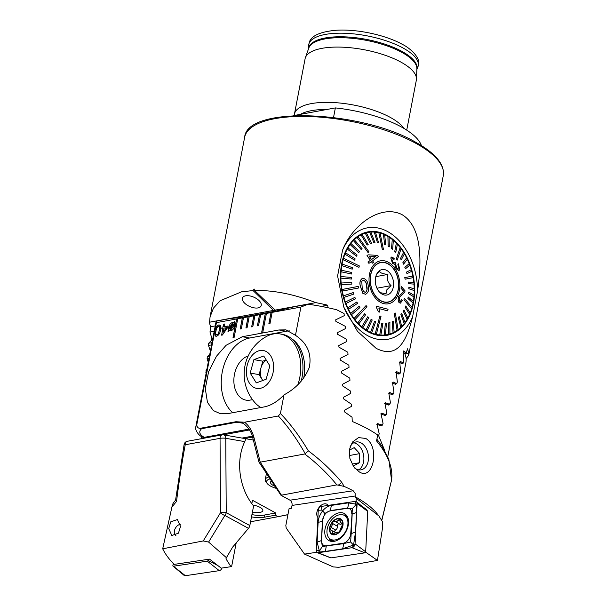<?xml version="1.0" encoding="UTF-8"?>
<svg xmlns="http://www.w3.org/2000/svg" width="606" height="606" viewBox="0 0 606 606"><rect width="100%" height="100%" fill="white"/><g stroke="black" fill="none" stroke-linecap="round" stroke-linejoin="round"><path stroke-width="0.91" d="M294.327 115.473A56.646 20.036 10.9 0 1 294.448 114.034A56.646 20.036 10.9 0 1 330.982 102.422A56.646 20.036 10.9 0 1 390.211 117.352A56.646 20.036 10.9 0 1 403.808 128.328M294.448 114.034L305.098 58.759A56.646 20.036 10.9 0 1 305.379 57.729A56.646 20.036 10.9 0 1 343.026 47.2A56.646 20.036 10.9 0 1 400.854 62.07A56.646 20.036 10.9 0 1 416.466 79.121A56.646 20.036 10.9 0 1 416.337 80.181L406.724 130.123M412.572 316.93L417.526 291.183C421.481 263.512 423.011 227.205 401.952 214.592C380.106 203.669 351.995 225.583 342.549 250.21L337.595 275.957L343.791 307.121L357.479 331.33L376.144 348.344C397.65 359.244 406.528 340.973 412.572 316.93A56.646 39.276 -100.4 0 1 367.539 335.595A56.646 39.276 -100.4 0 1 343.473 306.295M209.547 322.203L273.457 310.423L253.073 290.562L241.536 291.834L220.137 300.72L213.494 308.075L210.062 316.908L209.547 322.203A101.149 35.777 -169.1 0 0 210.638 326.748L215.244 325.899M253.073 290.562L254.126 288.994L254.596 290.509C273.397 290.1 293.781 294.137 315.756 302.629A101.149 35.777 -169.1 0 1 327.664 305.182L328.02 307.75M406.111 358.691L408.709 355.161L408.558 353.343A101.149 35.777 -169.1 0 0 407.467 348.798L406.308 352.836L403.581 350.957L403.157 352.253L403.785 361.381L403.263 363.1L400.195 361.274L399.763 362.577L400.627 371.66L400.089 373.387L396.695 371.622L396.248 372.925L397.347 381.969L396.778 383.696L393.089 381.985L392.627 383.295L393.938 392.294L393.355 394.021L389.37 392.37L388.9 393.68L390.415 402.642L389.817 404.376L385.56 402.778L385.075 404.088L386.787 413.012L386.166 414.746L381.651 413.194L381.151 414.512L383.053 423.405L382.416 425.139L377.644 423.632L377.137 424.95L379.22 433.805L378.568 435.547L377.652 435.26M368.259 331.876A52.601 36.474 -100.4 0 1 340.451 276.836A52.601 36.474 -100.4 0 1 368.031 231.84A52.601 36.474 -100.4 0 1 386.863 235.257A52.601 36.474 -100.4 0 1 414.671 290.304A52.601 36.474 -100.4 0 1 387.09 335.292A52.601 36.474 -100.4 0 1 368.259 331.876M333.527 117.473L335.368 107.913A75.455 26.694 10.9 0 1 401.233 126.874A75.455 26.694 10.9 0 1 421.412 145.591M245.612 295.811A10.113 5.098 -156.3 0 0 242.567 297.788A10.113 5.098 -156.3 0 0 246.968 305.015A10.113 5.098 -156.3 0 0 258.035 307.916A10.113 5.098 -156.3 0 0 261.08 305.932A10.113 5.098 -156.3 0 0 256.679 298.705A10.113 5.098 -156.3 0 0 245.612 295.811M293.077 115.708L335.368 107.913M201.237 438.865L201.556 436.487M206.154 373.084L206.032 370.039L206.904 369.19M208.275 362.093L207.093 358.888L207.313 356.654L209.797 354.177M210.683 351.791L208.472 345.488L208.714 343.238L211.706 340.11L211.858 338.428L209.994 332.058L210.638 326.748M401.49 363.426L403.263 363.1M404.566 353.162L406.308 352.836M276.041 311.037L254.596 290.509M274.783 310.181L315.756 302.629M273.457 310.423L275.177 311.196M321.203 306.371L327.664 305.182M404.929 354.01L408.558 353.343M377.561 435.737L378.568 435.547L384.802 450.788M380.447 425.503L382.416 425.139M223.258 434.813L249.536 429.965M253.24 439.706L252.361 439.865M398.271 373.72L400.089 373.387M384.227 415.11L386.166 414.746M387.901 404.732L389.817 404.376M391.476 394.37L393.355 394.021M394.93 384.037L396.778 383.696M207.313 356.654L209.396 356.267M207.093 358.888L208.956 358.547M206.032 370.039L206.767 369.902M205.835 372.273L206.328 372.182M209.994 332.058L214.206 331.277M208.714 343.238L212.024 342.632M208.472 345.488L211.585 344.912M342.549 250.21A56.646 39.276 -100.4 0 1 387.582 231.545A56.646 39.276 -100.4 0 1 417.526 291.183M262.762 380.515L262.156 379.538A12.135 8.469 -80.1 0 0 262.83 380.485M301.197 381.174A38.436 26.823 -80.1 0 0 297.175 345.155A38.436 26.823 -80.1 0 0 282.313 334.315L280.146 333.936A38.436 26.823 -80.1 0 0 266.375 336.527A43.011 43.011 0 0 0 254.868 402.581A38.436 26.823 -80.1 0 0 260.906 407.512M297.902 384.575A38.436 26.823 -80.1 0 0 295.008 344.784A38.436 26.823 -80.1 0 0 280.146 333.936M251.634 355.987A19.218 13.415 -80.1 0 0 249.293 382.962A19.218 13.415 -80.1 0 0 268.413 382.909A19.218 13.415 -80.1 0 0 270.746 355.934A19.218 13.415 -80.1 0 0 251.634 355.987M263.739 356.01L269.859 365.827L266.14 379.265L256.308 382.894L250.187 373.076L253.906 359.631L263.739 356.01M259.095 374.629L260.951 367.903A12.135 8.469 -80.1 0 0 262.156 379.538L259.095 374.629L250.187 373.076M266.276 360.085A12.135 8.469 -80.1 0 0 260.951 367.903L262.807 361.184L253.906 359.631M262.807 361.184L266.185 359.941M303.689 378.144A37.224 25.975 -80.1 0 0 291.584 338.671M275.283 486.436A10.522 3.719 10.9 0 1 273.404 485.557A10.522 3.719 10.9 0 1 271.291 481.134M276.594 488.466A14.567 5.151 10.9 0 1 270.534 486.088A14.567 5.151 10.9 0 1 267.246 483.55A14.567 5.151 10.9 0 1 269.837 478.99M267.246 483.55L266.019 481.99A16.18 5.727 10.9 0 1 265.254 479.641A16.18 5.727 10.9 0 1 268.572 477.02M175.876 535.53A6.272 4.159 120.5 0 1 174.414 530.833A6.272 4.159 120.5 0 1 174.422 530.773A6.272 4.159 120.5 0 1 177.369 525.758A6.272 4.159 120.5 0 1 180.323 524.357M208.403 559.3L208.04 560.406A0.871 0.576 120.5 0 1 207.275 561.164L173.369 566.216A0.871 0.576 120.5 0 1 172.915 565.375L173.468 563.686M222.054 568.019A3.235 2.144 120.5 0 1 219.281 570.647L185.375 575.7A3.235 2.144 120.5 0 1 184.118 575.382L173.036 566.133M333.906 541.37A15.574 10.332 -59.5 0 0 347.223 528.871A15.574 10.332 -59.5 0 0 344.564 513.638A15.574 10.332 -59.5 0 0 339.421 512.752A15.574 10.332 -59.5 0 0 326.104 525.25A15.574 10.332 -59.5 0 0 328.763 540.484A15.574 10.332 -59.5 0 0 333.906 541.37M351.745 513.63A8.09 5.363 -59.5 0 0 347.003 508.373L330.209 510.881A8.09 5.363 -59.5 0 0 322.604 520.486L321.581 540.491A8.09 5.363 -59.5 0 0 326.323 545.748L343.125 543.241A8.09 5.363 -59.5 0 0 350.73 533.636L352.412 508.479L347.003 508.373M356.176 504.647L356.525 512.093L355.51 532.091L353.556 545.029L342.201 548.907L325.399 551.407L319.43 551.066L317.105 542.211L318.127 522.205C318.461 518.122 319.983 514.327 322.71 510.82C325.127 507.843 328.028 506.033 331.429 505.396L348.23 502.889L355.684 504.101L355.911 504.806L357.116 503.48A3.235 2.144 -59.5 0 0 356.479 501.692A3.235 2.144 -59.5 0 0 355.214 501.374L321.316 506.427A3.235 2.144 -59.5 0 0 318.271 510.275L316.218 550.642A3.235 2.144 -59.5 0 0 317.256 552.664A3.235 2.144 -59.5 0 0 318.112 552.748L352.018 547.688A3.235 2.144 -59.5 0 0 355.055 543.847L357.116 503.48L367.728 511.426A0.871 0.576 -59.5 0 0 367.562 510.941L356.479 501.692M330.543 557.717A0.871 0.576 -59.5 0 0 330.952 557.884L364.857 552.831A0.871 0.576 -59.5 0 0 365.676 551.793L367.728 511.426M348.23 502.889A5.666 3.734 81.5 0 1 347.223 508.093L330.429 510.593L324.846 513.403L322.445 520.683L321.422 540.688L322.331 546.476L343.201 543.703L350.616 541.976L353.79 545.43L352.018 547.688L364.857 552.831M324.846 513.403L321.945 510.116L318.271 510.275M350.616 541.976L351.185 533.613L350.73 533.636M352.412 508.479L355.911 504.806M319.642 550.627L322.331 546.476M328.202 505.404A8.09 5.363 -59.5 0 0 327.035 504.313A8.09 5.363 -59.5 0 0 316.915 512.184A8.09 5.363 -59.5 0 0 317.908 517.486M354.76 468.112A14.158 9.817 79.6 0 0 355.995 468.908A14.158 9.817 79.6 0 0 361.07 469.824A14.158 9.817 79.6 0 0 368.175 461.181A14.158 9.817 79.6 0 0 361.009 442.895A14.158 9.817 79.6 0 0 355.934 441.971A14.158 9.817 79.6 0 0 349.988 447.031M359.267 471.885L353.525 466.514L349.867 458.386L349.42 449.576L352.389 442.1L358.555 437.6L365.713 438.441C380.106 446.47 373.387 481.179 359.267 471.885L359.623 472.074M244.612 422.215C249.051 425.821 252.149 430.843 253.899 437.282L260.254 462.173L258.967 462.075L280.964 495.269L336.868 484.883C327.301 473.301 316.582 462.999 304.712 453.985L305.242 453.705C296.69 438.676 287.721 426.109 278.343 415.996L244.612 422.215L235.885 421.731L200.177 428.313C198.079 428.328 196.958 427.132 196.791 424.715L216.448 322.642L216.251 321.112A101.149 35.777 -169.1 0 0 215.895 322.528L195.829 426.722L196.791 424.715M381.735 520.221L391.529 480.24C393.271 468.377 388.279 455.273 376.561 440.91L377.705 434.994A101.149 35.777 -169.1 0 0 367.569 428.783A101.149 35.777 -169.1 0 0 352.253 421.473L352.056 417.216L344.526 411.875L344.42 410.254L351.518 406.353L351.404 404.187L343.617 398.892L343.504 397.271L350.783 393.339L350.654 391.173L342.617 385.924L342.481 384.31L349.957 380.341L349.813 378.182L341.504 372.978L341.36 371.364L349.033 367.365L348.874 365.206L340.284 360.055L340.125 358.441L348.011 354.404L347.829 352.245L338.951 347.155L338.777 345.541L346.882 341.458L346.685 339.307L337.497 334.27L337.307 332.664L345.64 328.535L345.428 326.392L335.913 321.415L335.701 319.809L344.284 315.643L344.049 313.491L336.648 309.749A101.149 35.777 -169.1 0 0 308.06 304.197L300.909 307.075L295.47 335.315L285.934 329.869L278.995 329.967L242.294 336.731L226.068 345.299L216.448 356.267L208.585 371.781L205.298 388.651L207.457 402.384L213.357 410.588L220.539 413.769L227.477 413.671L264.178 406.914C270.988 405.558 277.593 401.551 283.994 394.877L280.411 413.504L278.343 415.996M280.411 413.504C290.13 423.526 299.447 435.979 308.363 450.864C320.688 460.052 331.808 470.536 341.723 482.3L344.125 486.391A101.149 35.777 10.9 0 1 353.2 490.777L355.139 493.36L355.146 496.738L356.222 498.276L356.025 502.2M378.879 515.948L377.379 514.039A101.149 35.777 -169.1 0 0 355.146 496.738M272.139 312.416L271.003 312.59L268.859 323.733L270.003 323.528L272.155 312.378L265.269 313.643L261.694 332.224L262.837 332.012L266.42 313.431M266.405 313.476L259.535 314.703L257.391 325.846L258.535 325.642L260.686 314.491M260.678 314.529L253.8 315.756L251.657 326.907L252.8 326.695L254.952 315.544M254.944 315.59L248.066 316.817L245.922 327.96L247.066 327.755L249.217 316.605M249.21 316.643L242.332 317.87L240.188 329.02L241.332 328.808L243.483 317.658M243.476 317.703L236.598 318.93L233.022 337.512L234.166 337.3L237.749 318.718M237.741 318.756L216.448 322.642M300.909 307.075L272.155 312.378M223.197 326.884L223.72 324.172L224.826 323.968L224.303 326.679L228.053 325.99L227.773 327.422L222.372 335.035L221.599 335.171L222.925 328.316L221.819 328.52L222.099 327.089L223.25 326.914L223.72 324.172M234.431 325.975C233.984 328.558 232.765 330.187 230.78 330.861L229.227 330.414L228.364 331.664L227.939 331.262L228.856 329.944L228.674 327.149L230.28 323.642L232.325 322.445L233.795 322.831L234.643 321.604L235.067 321.998L234.242 323.18L234.431 325.975M233.461 322.589L233.848 322.862L234.689 321.65M218.789 324.937L220.501 325.657L220.455 330.073C220.13 333.126 218.842 335.179 216.615 336.232L215.456 336.095L214.941 331.088C215.274 328.043 216.554 325.99 218.789 324.937L219.963 325.074M295.47 335.315C307.287 343.201 311.908 353.889 309.318 367.372C304.553 379.197 296.114 388.363 283.994 394.877M280.964 495.269L289.986 500.2C291.615 501.351 292.297 503.094 292.039 505.427L291.494 508.275L289.085 508.623L285.827 525.546L286.206 528.038L304.523 554.104L333.186 566.913L338.693 567.299L377.462 560.429L382.598 527.432L382.492 521.721L378.886 515.948L356.222 498.276M258.967 462.075L252.649 437.388L253.899 437.282M281.426 495.102L260.254 462.173L304.712 453.985M336.868 484.883L344.125 486.391M341.723 482.3A4.045 1.007 140.8 0 1 338.625 484.921M308.363 450.864L305.242 453.705M308.06 304.197L294.645 306.666L277.268 310.81L242.862 317.15L229.666 318.642L216.251 321.112M252.649 437.388C251.49 429.578 242.302 421.253 239.984 422.208L236.946 422.2L201.556 428.722C198.48 431.639 199.382 434.517 204.26 437.358L203.169 437.403C198.124 435.623 194.632 429.26 195.829 426.722L195.791 426.927M248.99 429.116L204.26 437.358M248.233 355.919A22.657 15.817 -80.1 0 0 233.893 379.023A22.657 15.817 -80.1 0 0 246.021 400.142A22.657 15.817 -80.1 0 0 250.043 400.112L252.52 399.649M289.494 330.914A40.458 28.24 -80.1 0 0 286.365 331.255L249.664 338.012A40.458 28.24 -80.1 0 0 222.66 370.115A40.458 28.24 -80.1 0 0 232.749 412.701M200.177 428.313L201.556 428.722M381.818 520.372L391.521 480.285A4.045 4.045 0 0 0 391.544 480.157L391.544 480.157A4.045 3.469 9.4 0 1 391.529 480.24A4.045 2.719 11.3 0 1 391.521 480.285A4.045 2.719 11.3 0 1 391.506 480.331M304.523 554.104L316.703 552.286M365.607 552.111L377.462 560.429M362.274 506.533L366.812 509.585L366.069 509.699M366.774 510.282L366.812 509.585M228.371 331.649L227.939 331.262M228 331.293L228.856 329.944M228.916 329.975L228.538 328.869M228.591 328.899L228.674 327.149M228.735 327.179L230.28 323.642M230.333 323.672L232.325 322.445M232.378 322.475L233.848 322.862M229.735 328.687L233.159 323.854L232.159 323.718L229.765 327.013L229.735 328.687L233.105 323.824M229.985 329.316L231.03 329.619L230.045 329.346L231.03 329.619L233.378 326.263L233.386 324.422L229.985 329.316L230.977 329.588L233.318 326.233L233.386 324.422M223.773 324.202L224.818 324.005M228.045 326.036L224.303 326.679M221.667 335.163L222.925 328.316M221.887 328.505L222.099 327.089M222.152 327.119L223.25 326.914M223.25 332.126L226.47 327.702L224.023 328.111L223.25 332.126L226.417 327.672M215.486 336.11L214.941 331.088M215.001 331.118C215.327 328.073 216.607 326.02 218.842 324.967M216.312 334.891L218.221 333.997L219.41 330.308C220.099 328.073 219.826 326.725 218.592 326.255M218.221 333.997L219.357 330.278C220.046 328.043 219.773 326.695 218.539 326.225L219.137 326.316M216.925 334.974L218.16 333.967M218.539 326.225C217.024 327.202 216.198 328.755 216.047 330.891C215.35 333.133 215.63 334.489 216.872 334.944L216.342 334.906M236.658 318.961L233.083 337.497M265.322 313.673L261.754 332.217M242.392 317.9L240.249 329.005M248.127 316.847L245.983 327.952M253.861 315.787L251.717 326.892M259.588 314.734L257.452 325.839M271.056 312.62L268.92 323.725M332.52 533.856L337.883 532.166C339.087 532.318 339.815 531.553 340.057 529.856L341.769 526.069C342.928 524.478 342.928 523.539 341.792 523.236L340.602 522.645L339.83 519.168L338.171 520.107C337.239 521.63 336.171 522.016 334.966 521.274C333.421 520.925 332.702 521.698 332.808 523.592L330.103 529.773L332.527 530.962L332.777 534.128M330.103 529.773L331.073 530.212M346.715 517.789A13.756 9.12 -59.5 0 0 344.435 515.471A13.756 9.12 -59.5 0 0 332.474 518.895A13.756 9.12 -59.5 0 0 328.194 536.863A13.756 9.12 -59.5 0 0 330.475 539.181A13.756 9.12 -59.5 0 0 342.435 535.757A13.756 9.12 -59.5 0 0 346.715 517.789M339.504 532.091A8.901 5.901 -59.5 0 0 342.269 520.463A8.901 5.901 -59.5 0 0 333.058 521.183A8.901 5.901 -59.5 0 0 330.293 532.803A8.901 5.901 -59.5 0 0 339.504 532.091M330.475 539.181L334.004 541.256A13.756 9.12 -59.5 0 0 334.133 541.332M339.519 523.955A2.916 1.932 -59.5 0 0 339.708 524.092L334.838 521.183M335.565 532.545L332.527 530.962M341.996 520.743A8.499 5.636 -59.5 0 0 333.209 521.425A8.499 5.636 -59.5 0 0 330.558 532.522A8.499 5.636 -59.5 0 0 339.352 531.841A8.499 5.636 -59.5 0 0 341.996 520.743M342.292 523.281L340.602 522.645M342.602 523.713L341.792 523.236M334.61 531.985A1.667 1.106 120.5 0 1 335.633 530.045A2.916 1.932 -59.5 0 0 337.353 526.266L332.808 523.592M337.353 526.266A1.667 1.106 120.5 0 1 337.769 524.523A1.667 1.106 120.5 0 1 339.209 523.796M339.708 524.092A2.916 1.932 -59.5 0 0 341.943 523.637M340.277 521.342L338.171 520.107M252.391 512.237A10.113 3.575 -169.1 0 0 262.845 510.6A10.113 3.575 -169.1 0 0 260.08 507.366A10.113 3.575 -169.1 0 0 252.937 505.063M168.726 528.599L170.771 521.842L177.422 519.539L180.497 526.425L178.452 533.182L171.801 535.484L168.726 528.599M231.621 566.587L230.318 565.701L225.955 558.815L226.409 557.679L232.689 547.051L248.483 528.349A4.045 2.538 -61.3 0 0 249.831 525.561L253.619 505.881A47.336 32.822 -100.4 0 1 244.771 441.622L225.773 438.312A4.045 2.825 -80.1 0 0 223.599 434.858L223.599 434.858A4.045 4.045 0 0 0 222.175 434.866L187.36 441.274A4.045 4.045 0 0 0 184.118 444.509L185.239 444.759C181.989 462.098 179.088 480.975 176.535 501.404L171.907 507.07L162.703 548.794C165.173 553.945 168.991 559.149 174.149 564.391L209.547 559.133L221.198 568.14L231.621 566.587L236.181 542.923M251.505 516.85A16.991 6.015 -169.1 0 0 264.087 517.266L264.519 515.032L275.7 512.971L252.482 500.283L251.838 503.647M251.937 514.623A16.991 6.015 -169.1 0 0 264.519 515.032M171.907 507.07C172.551 504.078 173.218 502.685 173.922 502.889M226.409 557.679L208.608 542.067L203.237 540.938L162.703 548.794M264.087 517.266L275.268 515.206L277.896 516.638L277.434 516.804L250.558 521.758M287.926 514.63L277.434 516.804M253.323 440.039L223.599 434.858M244.453 438.494C245.551 438.812 245.657 439.85 244.771 441.622M275.268 515.206L275.7 512.971M402.49 362.593L402.104 363.873L399.134 362.032M203.237 540.938L220.501 512.699A4.045 1.424 31.4 0 0 224.879 515.448L208.608 542.067M387.779 456.682L405.937 362.365A101.149 35.777 -169.1 0 0 404.558 353.146L403.149 352.124M399.369 372.864L398.968 374.152L395.673 372.364M396.119 383.166L395.71 384.454L392.105 382.727M392.749 393.483L392.317 394.779L388.423 393.105M389.264 403.831L388.817 405.119L384.643 403.498M385.666 414.193L385.204 415.489L380.757 413.913M381.962 424.571L381.492 425.874L376.788 424.344M173.369 502.851L175.566 500.177L184.118 444.509M175.611 500.132L176.535 501.404M358.691 469.847A14.158 9.817 79.6 0 0 363.873 459.242A14.158 9.817 79.6 0 0 363.88 458.825A14.158 9.817 79.6 0 0 362.486 451.25A14.158 9.817 79.6 0 0 353.707 442.797M352.184 464.355L353.586 465.862L359.441 462.734L359.744 453.614L354.192 447.629L349.329 450.235M352.048 464.098L359.441 462.734M349.336 455.538L359.744 453.614M387.726 302.061A20.233 14.029 -100.4 0 1 386.946 302.341M395.642 296.387A20.028 13.885 -100.4 0 1 388.067 302A20.028 13.885 -100.4 0 1 372.675 291.024A20.028 13.885 -100.4 0 1 373.243 268.216A20.028 13.885 -100.4 0 1 380.81 262.603A20.028 13.885 -100.4 0 1 396.203 273.579A20.028 13.885 -100.4 0 1 395.642 296.387M380.03 292.622L386.03 293.781L386.62 290.054L391.052 285.623C387.56 282.351 386.507 278.624 387.908 274.427C382.742 273.867 380.023 272.859 379.742 271.39L376.735 274.041M377.205 273.192A12.946 8.976 -100.4 0 1 377.583 272.617A12.946 8.976 -100.4 0 1 390.249 273.556A12.946 8.976 -100.4 0 1 391.681 291.41A12.946 8.976 -100.4 0 1 381.485 293.789A12.946 8.976 -100.4 0 1 377.205 273.192M379.644 262.686A20.233 14.029 -100.4 0 1 380.462 262.671M375.773 276.662L387.908 274.427M376.962 288.221L391.052 285.623M362.994 280.025C365.229 280.813 366.425 282.699 366.577 285.684L366.971 289.751M362.623 278.192C365.926 278.813 367.766 281.207 368.145 285.388L368.168 285.494C369.349 289.57 368.493 292.501 365.615 294.304L362.812 293.251L360.6 286.805C359.313 282.843 359.987 279.964 362.623 278.192L362.562 278.199C359.926 280.01 359.252 282.881 360.54 286.82L362.752 293.259L365.615 294.304M366.653 285.774L366.638 285.668C366.478 282.684 365.289 280.798 363.055 280.01L361.737 281.389L362.123 286.623C362.191 289.623 363.282 291.562 365.38 292.448C367.175 290.857 367.6 288.63 366.653 285.774L366.6 285.782M358.244 286.426L342.057 289.471A51.987 36.049 79.6 0 0 342.201 290.266A51.987 36.049 79.6 0 0 342.352 291.062L358.54 288.017L358.244 286.426L341.996 289.486A51.987 36.049 -100.4 0 1 341.307 284.623L351.866 284.085L341.307 284.623M412.891 276.048L404.823 277.601L405.126 279.192L413.186 277.639A51.987 36.049 79.6 0 0 413.042 276.844A51.987 36.049 79.6 0 0 412.891 276.048L412.83 276.063A51.987 36.049 -100.4 0 0 411.724 271.299M362.63 233.469A51.987 36.049 -100.4 0 1 363.555 233.287L368.137 232.439A51.987 36.049 -100.4 0 1 369.698 232.204L373.932 242.915L369.698 232.204M351.866 284.085L351.707 282.479L341.208 283.01A51.987 36.049 79.6 0 0 341.367 284.615M341.208 283.01L341.148 283.017A51.987 36.049 -100.4 0 1 340.89 278.154L351.525 279.025L340.89 278.154M351.525 279.025L351.51 277.427L340.936 276.556A51.987 36.049 79.6 0 0 340.951 278.146M340.936 276.556L340.875 276.563A51.987 36.049 -100.4 0 1 341.049 271.776L351.631 274.026L341.049 271.776M351.631 274.026L351.768 272.473L341.246 270.208A51.987 36.049 79.6 0 0 341.11 271.761M341.246 270.208L341.186 270.223A51.987 36.049 -100.4 0 1 341.792 265.579L352.2 269.17L341.792 265.579M352.2 269.17L352.465 267.678L342.125 264.072A51.987 36.049 79.6 0 0 341.852 265.572M342.125 264.072L342.064 264.087A51.987 36.049 -100.4 0 1 343.094 259.671L358.941 267.329L359.35 265.92L343.564 258.247A51.987 36.049 79.6 0 0 343.352 258.951A51.987 36.049 79.6 0 0 343.155 259.656M343.564 258.247L343.504 258.254A51.987 36.049 -100.4 0 1 344.943 254.134L354.631 260.201L344.943 254.134M354.631 260.201L355.169 258.898L345.541 252.816A51.987 36.049 79.6 0 0 345.003 254.119M345.541 252.816L345.481 252.831A51.987 36.049 -100.4 0 1 347.299 249.058L356.464 256.217L347.299 249.058M356.464 256.217L357.123 255.043L348.018 247.877A51.987 36.049 79.6 0 0 347.359 249.051M348.018 247.877L347.958 247.884A51.987 36.049 -100.4 0 1 350.139 244.536L358.669 252.664L350.139 244.536M358.669 252.664L359.441 251.634L350.972 243.491A51.987 36.049 79.6 0 0 350.2 244.521M350.972 243.491L350.912 243.506A51.987 36.049 -100.4 0 1 353.412 240.62L361.221 249.581L353.412 240.62M361.221 249.581L362.093 248.718L354.343 239.749A51.987 36.049 79.6 0 0 353.472 240.612M354.343 239.749L354.283 239.756A51.987 36.049 -100.4 0 1 357.063 237.385L368.039 252.558L368.993 251.869L358.078 236.688A51.987 36.049 79.6 0 0 357.593 237.029A51.987 36.049 79.6 0 0 357.123 237.378M358.078 236.688L358.017 236.696A51.987 36.049 -100.4 0 1 361.032 234.886L367.168 245.051L361.032 234.886M367.168 245.051L368.19 244.551L362.123 234.37A51.987 36.049 79.6 0 0 361.093 234.87M362.123 234.37L362.062 234.378A51.987 36.049 -100.4 0 1 365.266 233.143L370.471 243.673L365.266 233.143M370.471 243.673L371.554 243.362L366.41 232.825A51.987 36.049 79.6 0 0 365.327 233.136M366.41 232.825L366.35 232.84A51.987 36.049 -100.4 0 1 368.137 232.439M373.932 242.915L375.053 242.809L370.88 232.083A51.987 36.049 79.6 0 0 369.758 232.189M370.88 232.09A51.987 36.049 -100.4 0 1 374.25 232.068L377.493 242.786L374.25 232.068M377.493 242.786L378.629 242.885L375.447 232.151A51.987 36.049 79.6 0 0 374.311 232.06M375.455 232.166A51.987 36.049 -100.4 0 1 378.856 232.749L382.341 249.339L383.477 249.627L382.28 249.346L378.856 232.749M383.477 249.627L380.06 233.03A51.987 36.049 79.6 0 0 379.485 232.878A51.987 36.049 79.6 0 0 378.917 232.742M380.06 233.06A51.987 36.049 -100.4 0 1 383.439 234.234L384.621 244.445L383.439 234.234M384.681 244.438L385.81 244.922L384.628 234.711A51.987 36.049 79.6 0 0 383.5 234.219M384.628 234.749A51.987 36.049 -100.4 0 1 387.931 236.491L388.143 246.195L387.931 236.491M388.196 246.18L389.287 246.862L389.082 237.158A51.987 36.049 79.6 0 0 387.992 236.476M389.082 237.204A51.987 36.049 -100.4 0 1 392.264 239.491L391.529 248.521L392.264 239.491M391.59 248.513L392.627 249.361L393.362 240.332A51.987 36.049 79.6 0 0 392.324 239.484M393.355 240.393A51.987 36.049 -100.4 0 1 396.354 243.188L394.741 251.399L396.354 243.188M394.801 251.384L395.771 252.399L397.392 244.195A51.987 36.049 79.6 0 0 396.415 243.18M397.377 244.256A51.987 36.049 -100.4 0 1 400.157 247.521L396.392 258.906L397.218 260.08L396.332 258.913L400.157 247.521M397.278 260.065L401.104 248.672A51.987 36.049 79.6 0 0 400.664 248.089A51.987 36.049 79.6 0 0 400.218 247.513M401.089 248.74A51.987 36.049 -100.4 0 1 403.604 252.422L400.43 258.588L403.604 252.422M400.49 258.58L401.278 259.876L404.452 253.709A51.987 36.049 79.6 0 0 403.664 252.414M404.422 253.77A51.987 36.049 -100.4 0 1 406.634 257.815L402.808 262.799L406.634 257.815M402.869 262.784L403.551 264.186L407.376 259.209A51.987 36.049 79.6 0 0 406.694 257.808M407.338 259.262A51.987 36.049 -100.4 0 1 409.209 263.618L404.838 267.322L409.209 263.618M404.899 267.314L405.459 268.799L409.83 265.095A51.987 36.049 79.6 0 0 409.27 263.602M409.785 265.133A51.987 36.049 -100.4 0 1 411.285 269.731L406.474 272.102L411.285 269.731M406.535 272.086L406.967 273.639L411.777 271.268A51.987 36.049 79.6 0 0 411.345 269.723M398.225 279.692A20.233 14.029 -100.4 0 1 388.105 302.197A20.233 14.029 -100.4 0 1 370.66 284.911A20.233 14.029 -100.4 0 1 380.773 262.406A20.233 14.029 -100.4 0 1 398.225 279.692M366.085 305.553L354.131 318.438A51.987 36.049 79.6 0 0 354.578 319.029A51.987 36.049 79.6 0 0 355.025 319.604L366.971 306.719L366.085 305.553L354.071 318.453A51.987 36.049 -100.4 0 1 351.518 314.711L359.919 307.583L359.131 306.288L350.73 313.423A51.987 36.049 -100.4 0 1 348.488 309.318L357.54 303.379L356.858 301.977L347.806 307.916A51.987 36.049 -100.4 0 1 345.912 303.523L355.51 298.849L354.889 297.372L345.352 302.03A51.987 36.049 -100.4 0 1 343.837 297.41L353.874 294.077L353.381 292.531L343.405 295.857A51.987 36.049 -100.4 0 1 342.292 291.077L342.352 291.062M379.886 315.991L375.182 334.088A51.987 36.049 79.6 0 0 375.75 334.239A51.987 36.049 79.6 0 0 376.326 334.376L381.022 316.279L379.886 315.991L375.122 334.095A51.987 36.049 -100.4 0 1 371.683 332.906L375.728 321.725L374.606 321.241L370.554 332.421A51.987 36.049 -100.4 0 1 367.191 330.649L372.213 319.983L371.122 319.301L366.1 329.975A51.987 36.049 -100.4 0 1 362.858 327.649L368.819 317.65L367.721 316.809L361.82 326.793A51.987 36.049 -100.4 0 1 358.76 323.952L365.607 314.779L364.577 313.772L357.79 322.93A51.987 36.049 -100.4 0 1 354.964 319.62L355.025 319.604M395.332 313.06L394.309 313.764L395.332 313.06L398.119 329.74A51.987 36.049 79.6 0 1 397.642 330.088A51.987 36.049 79.6 0 1 397.165 330.429L397.104 330.437A51.987 36.049 -100.4 0 1 394.142 332.224L393.18 321.119L392.158 321.627L393.059 332.755A51.987 36.049 -100.4 0 1 389.908 333.974L389.878 322.498L388.794 322.809L388.772 334.3A51.987 36.049 -100.4 0 1 386.984 334.701A51.987 36.049 -100.4 0 1 385.424 334.936L386.476 323.248L385.295 323.369L384.302 335.042A51.987 36.049 -100.4 0 1 380.871 335.065L382.916 323.377L381.78 323.278L379.727 334.974A51.987 36.049 -100.4 0 1 376.265 334.391L376.326 334.376M404.422 298.288L403.952 299.705L404.422 298.288L412.088 307.462A51.987 36.049 79.6 0 1 411.883 308.166A51.987 36.049 79.6 0 1 411.679 308.871L411.618 308.878A51.987 36.049 -100.4 0 1 410.209 312.938M397.869 264.617L398.4 263.784L397.869 264.617L398.968 268.496L398.468 269.041M397.922 264.61L398.968 268.496C398.445 269.39 397.688 269.14 396.703 267.769L395.589 263.921L395.945 263.36L394.96 262.231L394.248 263.095L392.832 262.178L391.817 259.057C392.302 258.315 393.036 258.497 394.014 259.618L394.15 258.361L391.703 257.035L390.847 257.891L392.506 263.254L394.726 264.436L396.316 268.814L398.877 270.647L396.263 268.822L394.983 266.42M394.665 264.443L392.446 263.262L390.787 257.906L391.696 257.035M367.978 262.012L370.455 260.33L367.062 255.596L368.115 254.823L367.001 255.603L370.395 260.345L367.918 262.019L368.925 263.36L367.918 262.019M371.357 261.686L372.47 263.148L371.417 261.678L368.925 263.36M369.554 285.123A21.846 15.15 -100.4 0 1 380.432 260.822A21.846 15.15 -100.4 0 1 399.324 279.48A21.846 15.15 -100.4 0 1 388.454 303.78A21.846 15.15 -100.4 0 1 369.554 285.123M405.126 279.192L404.763 277.609L412.83 276.063M406.967 273.639L406.474 272.102M405.459 268.799L404.838 267.322M403.551 264.186L402.808 262.799M401.278 259.876L400.43 258.588M395.771 252.399L394.741 251.399M392.627 249.361L391.529 248.521M389.287 246.862L388.143 246.195M385.81 244.922L384.621 244.445M378.629 242.885L377.432 242.801M375.053 242.809L373.872 242.923M368.039 252.558L357.063 237.385M358.941 267.329L343.094 259.671M397.104 330.437L394.309 313.764M400.899 327.369A51.987 36.049 79.6 0 0 401.77 326.505L399.187 316.582L398.316 317.446L400.839 327.384A51.987 36.049 -100.4 0 1 398.112 329.709M400.839 327.384L398.256 317.461L399.187 316.582M404.27 323.619A51.987 36.049 79.6 0 0 405.043 322.597L401.74 313.507L400.967 314.529L404.21 323.634A51.987 36.049 -100.4 0 1 401.763 326.467M404.21 323.634L400.907 314.544L401.74 313.507M407.217 319.241A51.987 36.049 79.6 0 0 407.876 318.067L403.944 309.946L403.285 311.12L407.156 319.256A51.987 36.049 -100.4 0 1 405.028 322.543M407.156 319.256L403.225 311.136L403.944 309.946M409.701 314.294A51.987 36.049 79.6 0 0 410.239 312.991L405.778 305.962L405.24 307.265L409.641 314.309A51.987 36.049 -100.4 0 1 407.853 318.014M409.641 314.309L405.179 307.28L405.778 305.962M411.618 308.878L403.952 299.705M413.118 303.045A51.987 36.049 79.6 0 0 413.39 301.546L408.209 296.993L407.944 298.485L413.057 303.053A51.987 36.049 -100.4 0 1 412.042 307.409M413.057 303.053L407.883 298.493L408.209 296.993M413.996 296.91A51.987 36.049 79.6 0 0 414.125 295.349L408.777 292.137L408.649 293.69L413.936 296.917A51.987 36.049 -100.4 0 1 413.337 301.5M413.936 296.917L408.588 293.705L408.777 292.137M414.307 290.562A51.987 36.049 79.6 0 0 414.292 288.971L408.883 287.138L408.898 288.736L414.246 290.577A51.987 36.049 -100.4 0 1 414.072 295.319M414.246 290.577L408.838 288.744L408.883 287.138M414.034 284.108A51.987 36.049 79.6 0 0 413.875 282.502L408.542 282.078L408.702 283.684L413.974 284.116A51.987 36.049 -100.4 0 1 414.231 288.948M413.974 284.116L408.641 283.699L408.542 282.078M413.125 277.654A51.987 36.049 -100.4 0 1 413.815 282.494M401.361 286.524L400.952 288.153L403.71 291.395L398.634 296.599C397.877 299.053 398.013 301.038 399.051 302.568L400.308 303.174L399.112 302.561C398.074 301.046 397.937 299.053 398.695 296.592L403.763 291.38L401.013 288.138L401.361 286.524L405.103 290.888L404.747 291.963L399.384 297.47L399.627 301.144L400.339 301.485L401.642 299.629L402.286 300.644L400.369 303.159M378.909 308.545L387.651 310.848L378.962 308.537L379.879 312.151L378.492 311.817L376.417 307.356L376.674 306.325L388.052 309.249L387.651 310.848M376.674 306.325L376.356 307.363L378.432 311.825L379.879 312.151M404.013 299.697L411.679 308.871M393.241 321.112L392.158 321.627M392.218 321.612L393.059 332.755M393.12 332.747A51.987 36.049 79.6 0 0 394.142 332.247M381.78 323.278L379.727 334.974M379.788 334.966A51.987 36.049 79.6 0 0 380.932 335.057M385.355 323.354L384.302 335.042M384.363 335.035A51.987 36.049 79.6 0 0 385.484 334.921M389.938 322.49L388.794 322.809M388.855 322.801L388.772 334.3M388.832 334.292A51.987 36.049 79.6 0 0 389.908 333.982M394.37 313.756L397.165 330.429M374.606 321.241L370.554 332.421M370.614 332.406A51.987 36.049 79.6 0 0 371.736 332.899M364.638 313.764L357.79 322.93M357.851 322.922A51.987 36.049 79.6 0 0 358.82 323.937M367.781 316.802L361.82 326.793M361.88 326.785A51.987 36.049 79.6 0 0 362.918 327.634M371.122 319.301L366.1 329.975M366.16 329.959A51.987 36.049 79.6 0 0 367.251 330.634M359.131 306.288L350.73 313.423M350.791 313.408A51.987 36.049 79.6 0 0 351.578 314.703M353.442 292.524L343.405 295.857M343.466 295.842A51.987 36.049 79.6 0 0 343.897 297.394M354.949 297.364L345.352 302.03M345.412 302.023A51.987 36.049 79.6 0 0 345.973 303.508M356.858 301.977L347.806 307.916M347.867 307.909A51.987 36.049 79.6 0 0 348.548 309.31M386.984 334.701L382.394 335.542A51.987 36.049 -100.4 0 1 381.469 335.694M368.175 254.815L377.674 255.391L378.447 256.49L372.538 260.891L373.599 262.368L372.47 263.148M369.062 256.141L375.728 256.482L371.516 259.557M375.788 256.467L369.115 256.126L371.576 259.55L375.728 256.482M398.877 270.647L399.763 269.678L398.4 263.784M391.817 259.057L392.226 258.588M308.605 48.586A55.138 19.506 10.9 0 1 343.647 36.814A55.138 19.506 10.9 0 1 401.884 51.366A55.138 19.506 10.9 0 1 416.86 69.432M300.379 114.36A54.782 19.377 10.9 0 1 327.013 109.451M210.062 316.908L244.65 137.297A101.149 35.777 10.9 0 1 274.882 118.67A101.149 35.777 10.9 0 1 415.648 143.213A101.149 35.777 10.9 0 1 443.297 175.551L408.709 355.161M305.379 57.729L308.787 48.071A55.116 19.498 10.9 0 1 345.42 37.83A55.116 19.498 10.9 0 1 401.695 52.298A55.116 19.498 10.9 0 1 416.883 68.887L416.466 79.121M402.975 47.965A55.775 19.725 10.9 0 1 417.852 67.061L418.594 62.986C419.519 57.169 410.11 48.003 402.217 44.291C385.272 34.822 356.086 28.717 335.572 30.3C320.347 31.792 311.613 35.678 309.386 41.958L308.56 46.018A55.775 19.725 10.9 0 1 342.951 33.216A55.775 19.725 10.9 0 1 402.975 47.965M242.036 438.062L252.308 436.168M244.672 438.532L252.566 437.077M211.858 338.428L212.865 338.239M211.706 340.11L212.539 339.958M173.369 566.216L185.375 575.7M207.275 561.164L219.281 570.647M208.04 560.406L216.736 564.989M330.762 539.348A15.044 9.976 -59.5 0 0 332.111 541.461M346.329 515.115A15.574 10.332 -59.5 0 0 343.519 515.032M347.041 516.085A15.044 9.976 -59.5 0 0 345.162 515.903M365.676 551.793L355.055 543.847L353.79 545.43M330.952 557.884L318.112 552.748L319.43 551.066M329.232 538.211A15.574 10.332 -59.5 0 0 330.914 541.309M318.938 550.528L316.218 550.642M355.684 504.101L355.214 501.374M321.945 510.116L321.316 506.427M355.51 532.091L351.185 533.613L352.207 513.615A5.666 2.621 2.9 0 0 356.525 512.093M342.201 548.907A5.666 3.734 81.5 0 0 343.201 543.703L343.125 543.241M325.399 551.407L326.323 545.748M317.105 542.211L321.581 540.491M318.127 522.205A5.666 2.621 2.9 0 0 322.445 520.683L322.604 520.486M331.429 505.396L330.209 510.881M242.839 423.23L236.946 422.2A4.045 2.803 79.6 0 1 235.885 421.731M242.294 336.731L249.664 338.012M278.995 329.967L286.365 331.255M292.039 505.427L355.29 495.996M289.986 500.2L353.2 490.777M334.232 533.81L332.535 532.81M335.633 530.045L331.073 527.371M187.36 441.274A4.045 2.803 -100.4 0 0 185.239 444.759L220.054 438.343A4.045 0.727 -0.3 0 1 225.773 438.312L226.227 512.668A4.045 0.727 -0.3 0 0 220.501 512.699L220.054 438.343A4.045 2.803 -100.4 0 1 220.145 437.327A4.045 2.803 -100.4 0 1 222.175 434.866M248.483 528.349L224.879 515.448A4.045 2.538 -61.3 0 0 226.227 512.668L249.831 525.561M277.465 516.797L287.911 514.714L277.495 516.797M244.65 137.297C246.839 105.573 360.744 110.36 415.277 142.009C435.381 153.091 444.721 164.271 443.297 175.551M416.852 69.592L417.852 67.061M308.552 48.738L308.56 46.018M265.254 479.641L266.405 473.642M174.422 530.773L174.21 531.826M330.724 557.861L317.256 552.664M376.894 439.206L382.272 446.622L388.84 459.25L391.544 480.157M347.715 517.403L344.435 515.471M342.663 524.061L341.057 523.114M338.148 532.295L337.731 532.045M388.067 302L386.128 302.356M380.81 262.603L378.864 262.966M384.022 335.671L386.439 334.8M365.024 232.59L367.6 232.537"/></g></svg>
